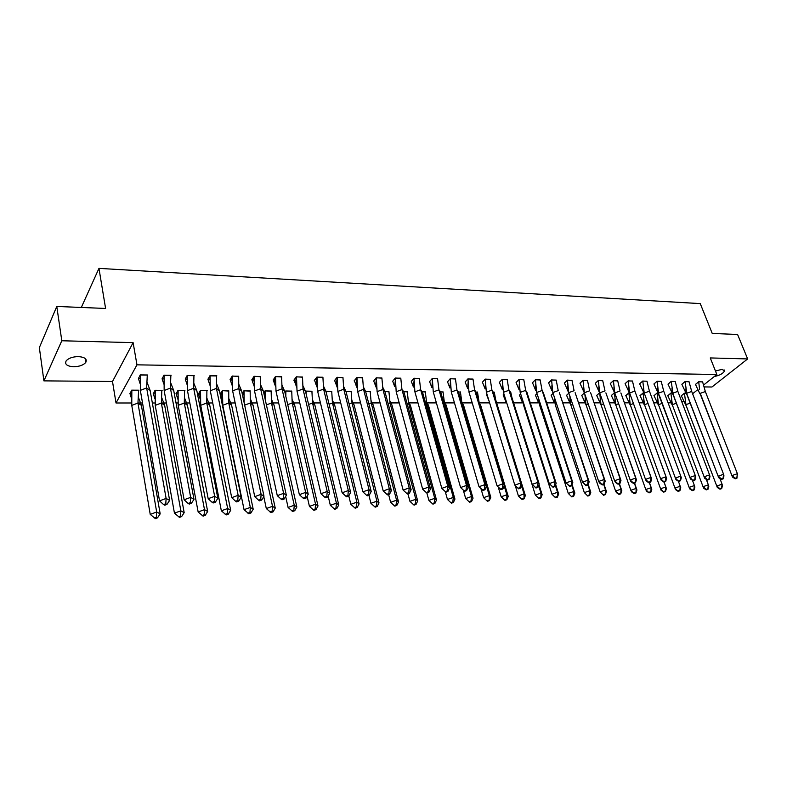 <?xml version="1.0" encoding="UTF-8"?>
<svg xmlns="http://www.w3.org/2000/svg" width="787" height="787" viewBox="0 0 787 787"><rect width="100%" height="100%" fill="white"/><g stroke="black" fill="none" stroke-linecap="round" stroke-linejoin="round"><path stroke-width="1.18" d="M78.395 356.6C84.927 357.141 87.377 359.098 85.744 362.463C83.324 365.188 79.271 366.614 73.584 366.752C66.993 366.25 64.524 364.273 66.177 360.849C68.636 358.124 72.719 356.718 78.395 356.6M715.442 370.982L722.102 369.359L724.502 370.913C723.096 373.579 719.692 375.448 714.311 376.52M704.306 386.929L711.95 386.997L747.65 358.931L710.268 357.937L716.849 374.504L703.716 384.932M56.782 306.448L61.809 340.761L43.905 380.869L39.35 347.628L56.782 306.448L105.596 308.455L98.955 268.377L700.253 303.605L712.235 333.432L737.586 334.475L747.65 358.931M670.918 402.836L668.084 402.836M658.237 402.836L657.745 402.836M657.155 402.836L653.731 402.836M644.209 402.836L643.687 402.836M643.186 402.836L639.182 402.846M629.944 402.846L629.403 402.846M628.98 402.846L624.416 402.846M615.454 402.846L614.883 402.846M614.539 402.846L609.394 402.846M600.717 402.855L600.117 402.855M599.861 402.855L594.116 402.855M585.725 402.855L585.115 402.855M584.938 402.855L578.583 402.855M570.486 402.865L569.857 402.865M569.768 402.865L562.764 402.865M554.992 402.865L546.67 402.865M538.633 402.875L530.29 402.875M522.666 402.875L513.616 402.875M506.425 402.875L496.646 402.885M489.622 402.885L479.352 402.885M472.21 402.895L461.93 402.895M454.473 402.895L444.439 402.895M436.401 402.905L426.633 402.905M417.986 402.905L408.492 402.905M399.225 402.914L390.018 402.914M380.101 402.914L371.189 402.914M360.603 402.924L352.005 402.924M340.722 402.924L332.448 402.934M320.447 402.934L312.518 402.934M299.768 402.944L292.193 402.944M278.667 402.944L271.476 402.944M257.142 402.954L250.335 402.954M235.165 402.954L228.761 402.964M222.564 402.964L221.944 402.964M212.736 402.964L206.755 402.964M200.518 402.964L199.229 402.974M189.824 402.974L184.296 402.974M178.019 402.974L176.032 402.974M166.431 402.983L161.365 402.983M155.059 402.983L152.344 402.983M142.536 402.983L137.951 402.983M131.606 402.993L116.014 402.993L136.968 364.834L716.849 374.504M43.905 380.869L112.502 381.498L116.014 402.993M98.955 268.377L81.317 307.461M697.735 389.683L692.59 393.775M683.529 400.977L681.955 402.216M685.969 393.156L684.434 393.146L681.335 395.841M702.634 381.941L698.689 381.725L695.501 384.499M672.678 393.087L670.868 393.077L667.789 395.792M689.058 381.774L685.044 381.557L681.876 384.351M661.237 381.439L657.086 381.213L658.581 393.126L663.756 391.277L661.208 381.351L657.115 381.302L653.928 383.967L658.06 392.988L657.086 392.998L654.027 395.743M675.266 381.606L671.183 381.39L668.035 384.204M643.776 392.929L640.047 395.684M653.958 384.056L657.086 381.213M629.246 392.851L625.832 395.635M646.983 381.272L642.753 381.036L639.654 383.908M614.46 392.772L611.391 395.576M632.482 381.095L628.193 380.859L625.114 383.751M596.703 395.517L599.507 392.821M617.746 380.918L613.378 380.682L610.328 383.594M581.77 395.468L584.387 392.89M602.753 380.741L598.307 380.495L595.287 383.436M566.591 395.408L568.863 393.097M587.515 380.564L582.99 380.308L579.999 383.279M551.156 395.349L553.074 393.323M572.001 380.377L567.397 380.121L564.436 383.112M535.455 395.29L537 393.569M556.232 380.19L551.539 379.924L548.608 382.944M519.479 395.231L520.64 393.844M540.177 379.993L535.396 379.728L532.504 382.777M510.822 392.428L510.212 392.211M503.227 395.163L503.995 394.139M523.837 379.806L518.977 379.521L516.115 382.6M494.334 392.339L493.262 392.113M486.691 395.104L487.045 394.454M507.202 379.609L502.254 379.324L499.43 382.423M477.552 392.26L476.017 392.024M490.271 379.403L485.235 379.118L482.441 382.246M460.474 392.172L458.447 391.926M473.036 379.206L467.901 378.901L465.156 382.069M443.081 392.083L440.553 391.828M455.476 379L450.243 378.685L447.547 381.882M425.383 391.995L422.314 391.729M437.602 378.783L432.27 378.468L429.604 381.685M407.351 391.906L403.741 391.631M419.382 378.567L413.952 378.242L411.335 381.498M388.985 391.818L384.813 391.533M400.829 378.35L395.281 378.016L392.723 381.302M370.274 391.729L365.512 391.424M381.911 378.134L376.265 377.78L373.756 381.105M351.209 391.631L345.837 391.316M362.64 377.908L356.875 377.544L354.111 380.888M331.78 391.542L325.887 391.316M342.984 377.681L337.111 377.307L334.396 380.682M311.977 391.444L306.054 391.1L305.592 391.7M322.955 377.445L316.954 377.062L314.308 380.475M291.79 391.355L285.74 390.991L284.864 392.172M302.523 377.209L296.404 376.806L293.807 380.259M271.2 391.257L265.032 390.883L263.714 392.703M265.081 394.257L264.127 394.257M281.677 376.973L275.43 376.55L273.217 380.042M275.489 380.062L274.496 380.052M250.207 391.159L243.921 390.765L242.14 393.313M243.95 394.179L242.898 394.169M260.408 376.727L254.044 376.284L251.899 379.816M254.083 379.836L252.991 379.826M228.791 391.07L222.377 390.657L220.114 394.012M222.387 394.1L221.255 394.09M238.717 376.491L232.204 376.019L230.138 379.58M232.234 379.609L231.053 379.59M207.197 390.568L200.39 390.529L198.462 394.002M200.39 394.012L199.17 394.012M216.828 375.832L209.922 375.753L207.925 379.354M209.932 379.373L208.663 379.354M184.906 390.45L177.96 390.411L176.111 393.923M177.941 393.923L176.642 393.923M194.232 375.556L187.178 375.468L185.26 379.108M187.168 379.127L185.821 379.118M162.152 390.322L155.059 390.293L153.288 393.834M155.019 393.834L153.652 393.834M171.143 375.271L163.952 375.183L162.112 378.862M163.912 378.881L162.486 378.872M138.925 390.204L131.675 390.165L129.993 393.746M131.626 393.746L130.18 393.746M147.572 374.986L140.224 374.897L138.473 378.616M140.175 378.636L138.669 378.616M112.502 381.498L133.111 342.65L61.809 340.761M133.111 342.65L136.968 364.834M700.705 395.182L732.471 477.07L700.253 393.352L705.339 391.542L702.604 381.862L698.708 381.813L699.584 389.191M698.679 381.725L695.472 384.41L699.928 393.844M735.097 478.28L735.206 478.791L736.957 478.191L737.389 473.705L736.848 477.67L735.097 478.28L732.126 475.515L737.389 473.705L705.339 391.542M732.471 477.07L735.206 478.791M736.957 478.191L736.848 477.67M686.441 406.407L717.301 487.468L686.441 406.407L681.276 395.684M690.169 403.141L685.939 404.646L684.454 393.234L681.306 395.763M719.839 488.688L716.908 485.973L722.082 484.192L722.456 485.687L721.689 488.599L721.561 488.097L719.839 488.688L719.967 489.189L721.689 488.599M721.561 488.097L722.082 484.192L719.889 478.457M686.008 393.244L684.424 393.156M717.301 487.468L719.967 489.189M687.1 395.123L718.688 477.689L686.589 393.284L691.704 391.454L689.028 381.695L685.074 381.646L687.1 395.123L686.195 393.569L685.88 388.817M685.034 381.557L681.847 384.263L686.195 393.569M721.286 478.909L721.423 479.431L723.184 478.821L723.961 475.879L723.587 474.295L723.056 478.299L721.286 478.909L718.295 476.125L723.587 474.295L691.704 391.454M718.688 477.689L721.423 479.431M723.184 478.821L723.056 478.299M673.269 395.064L704.69 478.329L672.698 393.205L677.843 391.365L675.226 381.528L671.203 381.479L673.269 395.064L672.246 393.284L671.96 388.434M671.173 381.39L667.996 384.115L672.246 393.284M707.247 479.558L707.395 480.08L709.176 479.47L709.992 476.489L709.559 474.905L709.028 478.939L707.247 479.558L704.227 476.745L709.559 474.905L677.843 391.365M704.69 478.329L707.395 480.08M709.176 479.47L709.028 478.939M657.814 388.04L658.06 392.988L689.914 477.384L695.285 475.525L663.756 391.277M659.211 395.005L690.445 478.968L689.914 477.384L693.14 480.739L694.921 480.119L694.754 479.598L692.963 480.218M694.754 479.598L695.285 475.525L695.787 477.119L694.921 480.119M690.445 478.968L693.14 480.739M644.219 393.057L649.432 391.188L646.944 381.183L642.792 381.134L644.219 393.057L675.364 478.024L680.765 476.155L649.432 391.188M642.753 381.036L639.624 383.82L644.917 394.946M678.63 481.408L675.954 479.627L675.364 478.024L678.63 481.408L680.43 480.788L680.243 480.257L678.443 480.887M680.243 480.257L680.765 476.155L681.335 477.758L680.43 480.788M629.63 392.979L634.873 391.09L632.453 381.006L628.223 380.957L629.63 392.979L660.559 478.683L665.999 476.794L634.873 391.09L666.628 478.407L665.684 481.467L665.477 480.936L663.667 481.565L660.559 478.683L661.218 480.296L663.874 482.097L665.684 481.467M628.193 380.859L625.085 383.663L630.2 394.562M665.477 480.936L665.999 476.794L666.628 478.407M663.667 481.565L663.874 482.097M672.905 406.436L703.598 488.166L672.905 406.436L667.73 395.625M676.348 403.239L672.354 404.666L670.898 393.156L667.76 395.704M706.096 489.406L703.145 486.661L708.359 484.861L708.792 486.376L707.985 489.307L707.838 488.806L706.096 489.406L706.244 489.898L707.985 489.307M707.838 488.806L708.359 484.861L706.273 479.352M672.688 393.166L670.858 393.077M703.598 488.166L706.244 489.898M659.162 406.476L689.678 488.875L659.162 406.476L653.967 395.566M662.31 403.337L658.542 404.685L657.115 393.087L653.997 395.654M692.137 490.124L689.166 487.36L694.4 485.549L694.891 487.074L694.055 490.026L693.888 489.524L692.137 490.124L692.304 490.626L694.055 490.026M693.888 489.524L694.4 485.549L692.442 480.286M658.119 393.097L657.076 392.998M689.678 488.875L692.304 490.626M645.133 406.417L639.979 395.517M678.128 491.363L679.889 490.763L680.775 487.783L680.214 486.248L674.941 488.068L678.128 491.363L675.512 489.593L644.514 404.705L643.107 393.008L640.008 395.595M679.889 490.763L680.214 486.248L678.374 481.241M644.514 404.705L648.026 403.446M643.825 393.018L643.077 392.929M679.702 490.252L677.941 490.862M630.761 406.151L625.763 395.458M663.716 492.121L665.487 491.511L666.402 488.501L665.792 486.956L660.48 488.796L663.716 492.121L661.119 490.331L630.249 404.725L628.872 392.939L625.803 395.546M666.402 488.501L664.071 482.028M665.487 491.511L665.792 486.956L664.012 482.047M630.249 404.725L633.456 403.574M665.281 490.999L663.51 491.609M616.142 405.866L611.322 395.399M649.059 492.878L650.839 492.268L651.803 489.229L651.115 487.684L645.773 489.534L649.059 492.878L646.471 491.078L645.773 489.534L615.749 404.744L614.411 392.861L611.351 395.487M651.803 489.229L649.432 482.598M650.839 492.268L651.115 487.684L649.314 482.638M615.749 404.744L618.621 403.711M650.603 491.757L648.822 492.367M614.785 392.9L620.067 390.991L617.716 380.829L613.417 380.77L614.785 392.9L645.497 479.352L650.977 477.443L620.874 392.929L651.675 479.076L650.692 482.156L650.456 481.614L648.626 482.254L645.497 479.352L646.216 480.965L648.862 482.795L650.692 482.156M613.378 380.682L610.289 383.505L615.237 394.169M650.456 481.614L650.977 477.443L651.675 479.076M648.626 482.254L648.862 482.795M601.288 405.561L596.635 395.34M634.145 493.665L635.935 493.036L636.939 489.976L636.191 488.412L630.81 490.281L634.145 493.665L631.577 491.836L630.81 490.281L601.012 404.764L599.733 393.244M599.556 392.91L596.674 395.428M636.939 489.976L634.548 483.169M635.935 493.036L636.191 488.412L634.371 483.228M601.012 404.764L603.55 403.849M635.689 492.524L633.889 493.144M599.694 392.821L605.006 390.903L602.724 380.642L598.356 380.593L599.694 392.821L630.171 480.021L635.68 478.103L605.882 392.851L636.457 479.745L635.424 482.864L635.168 482.313L633.328 482.952L630.171 480.021L630.958 481.664L633.584 483.503L635.424 482.864M598.317 380.495L595.257 383.348L600.019 393.756M635.168 482.313L635.68 478.103L636.457 479.745M633.328 482.952L633.584 483.503M586.187 405.256L581.711 395.281M618.976 494.452L620.776 493.823L621.828 490.734L621.002 489.16L615.582 491.049L618.976 494.452L616.428 492.613L615.582 491.049L586.02 404.784L584.859 394.248M584.426 392.988L581.741 395.379M621.828 490.734L619.408 483.739M620.776 493.823L621.002 489.16L619.162 483.828M586.02 404.784L588.204 403.997M620.5 493.301L618.7 493.931M584.338 392.733L589.689 390.805L587.476 380.455L583.029 380.406L584.338 392.733L614.568 480.719L620.117 478.781L590.634 392.772L620.963 480.434L619.89 483.572L619.605 483.031L617.756 483.671L614.568 480.719L615.434 482.362L618.041 484.221L619.89 483.572M583 380.308L579.96 383.18L584.534 393.323M619.605 483.031L620.117 478.781L620.963 480.434M617.756 483.671L618.041 484.221M570.821 404.921L566.522 395.212M603.54 495.259L605.36 494.63L606.452 491.501L605.557 489.927L600.097 491.826L603.54 495.259L600.097 491.826L570.782 404.803L569.758 395.733M568.903 393.195L566.561 395.32M606.452 491.501L604.013 484.33M605.36 494.63L605.557 489.927L603.698 484.438M570.782 404.803L572.592 404.144M605.055 494.098L603.236 494.738M568.716 392.654L574.097 390.696L571.972 380.269L567.447 380.21L568.716 392.654L598.681 481.418L604.278 479.46L575.12 392.683L605.193 481.132L604.072 484.3L603.767 483.749L601.907 484.398L598.681 481.418L599.625 483.08L602.212 484.949L604.072 484.3M567.417 380.121L564.407 383.023L568.794 392.88M603.767 483.749L604.278 479.46L605.193 481.132M601.907 484.398L602.212 484.949M587.83 496.076L589.66 495.436L590.801 492.288L589.827 490.695L584.338 492.613L587.83 496.076L584.338 492.613L555.278 404.823L554.422 397.543L554.353 402.895L551.087 395.153M553.104 393.431L551.126 395.261M590.801 492.288L588.194 484.458M589.66 495.436L589.827 490.695L587.948 485.058M555.278 404.823L556.714 404.311M589.335 494.915L587.505 495.554M552.818 392.565L558.239 390.598L556.193 380.072L551.589 380.023L552.818 392.565L582.518 482.136L588.145 480.159L559.341 392.605L589.148 481.841L587.978 485.048L587.643 484.487L585.764 485.146L582.518 482.136L586.099 485.697L587.978 485.048M551.559 379.924L548.578 382.846L551.835 390.578L551.923 384.941M587.643 484.487L588.145 480.159L589.148 481.841M585.764 485.146L586.099 485.697M538.475 398.114L538.524 402.629L535.386 395.084M571.844 496.912L573.684 496.263L574.874 493.085L573.821 491.482L568.293 493.419L571.844 496.912L568.293 493.419L539.518 404.843L538.81 399.147M537.039 393.677L535.416 395.192M574.874 493.085L572.07 484.517M573.684 496.263L573.821 491.482L571.785 485.254M539.518 404.843L540.541 404.469M573.339 495.741L571.49 496.381M536.645 392.477L542.105 390.5L540.138 379.885L535.455 379.826L536.645 392.477L566.05 482.864L571.726 480.877L542.105 390.5L543.276 392.516L572.808 482.569L571.588 485.795L571.224 485.235L569.335 485.904L566.05 482.864L569.699 486.455L571.588 485.795M535.426 379.728L532.474 382.679L535.593 390.185L535.74 384.45M571.224 485.235L571.726 480.877L572.808 482.569M569.335 485.904L569.699 486.455M522.283 398.96L522.42 402.354L519.41 395.025M526.956 392.3L527.339 393.697M555.573 497.758L557.422 497.109L558.662 493.902L557.53 492.288L551.962 494.236L555.573 497.758L551.962 494.236L523.473 404.862L522.991 401.193M520.679 393.953L519.45 395.133M558.662 493.902L555.661 484.576M557.422 497.109L557.53 492.288L555.337 485.431M523.473 404.862L524.093 404.646M557.048 496.577L555.189 497.227M520.177 392.388L525.677 390.391L523.798 379.678L519.036 379.619L520.177 392.388L549.287 483.602L554.992 481.595L525.677 390.391L526.936 392.428L556.163 483.297L554.894 486.563L554.501 486.002L552.592 486.671L549.287 483.602L552.986 487.232L554.894 486.563M519.007 379.531L516.075 382.502L519.066 389.781L519.282 383.938M554.501 486.002L554.992 481.595L556.163 483.297M552.592 486.671L552.986 487.232M505.874 400.13L506.031 402.059L503.159 394.956M510.753 392.211L511.894 397.425M539.006 498.624L540.876 497.964L542.154 494.728L540.944 493.105L535.337 495.072L539.006 498.624L535.337 495.072L506.976 403.652M504.034 394.257L503.198 395.074M542.154 494.728L538.977 484.635M540.876 497.964L540.944 493.105L538.583 485.609M510.783 392.3L508.963 390.283L507.172 379.482L502.313 379.423L503.424 392.3L508.963 390.283L537.954 482.333L539.213 484.054L510.291 392.339M540.462 497.433L538.593 498.082M502.283 379.324L499.391 382.325L502.244 389.358L502.519 383.417M535.553 487.458L532.209 484.359L537.954 482.333L537.462 486.779L535.553 487.458L535.967 488.019L532.209 484.359L503.424 392.3M539.213 484.054L537.885 487.35L537.462 486.779M535.967 488.019L537.885 487.35M489.111 401.213L486.622 394.887M494.266 392.123L495.692 399.806M497.197 404.685L525.352 495.574L524.053 493.931L521.545 485.786M494.295 392.211L493.331 392.211M522.135 499.499L524.014 498.84L524.053 493.931L518.407 495.918L522.135 499.499L519.725 497.541L518.407 495.918L515.288 485.736M524.014 498.84L525.352 495.574M523.581 498.299L521.692 498.958M486.356 392.211L491.934 390.175L490.242 379.275L485.304 379.216L486.356 392.211L514.806 485.126L520.601 483.09L491.934 390.175L493.36 392.251L521.938 484.812L520.561 488.147L520.109 487.576L518.18 488.255L514.806 485.126L518.633 488.825L520.561 488.147M485.264 379.118L482.411 382.148L485.117 388.926L485.461 382.885M520.109 487.576L520.601 483.09L521.938 484.812M518.18 488.255L518.633 488.825M477.493 392.034L479.027 401.803M479.558 403.554L480.562 404.921L508.235 496.43L506.848 494.777L504.192 485.963M477.522 392.123L476.086 392.123M504.949 500.394L506.848 499.735L506.848 494.777L501.162 496.784L504.949 500.394L502.568 498.417L501.162 496.784L498.358 487.438M506.848 499.735L508.235 496.43M506.385 499.184L504.487 499.853M468.983 392.123L474.6 390.067L472.997 379.068L467.97 379L468.983 392.123L497.079 485.913L502.913 483.848L474.6 390.067L476.115 392.162L504.349 485.589L502.913 488.953L502.431 488.383L500.483 489.071L497.079 485.913L500.965 489.642L502.913 488.953M467.94 378.901L465.117 381.961L467.685 388.473L468.098 382.344M502.431 488.383L502.913 483.848L504.349 485.589M500.483 489.071L500.965 489.642M460.415 391.936L461.93 402.944L463.474 404.951L490.803 497.305L489.327 495.643L461.782 402.993M460.434 392.034L458.516 392.024M487.448 501.309L489.357 500.64L489.327 495.643L483.602 497.659L487.448 501.309L483.602 497.659L481.005 488.825M489.357 500.64L490.803 497.305M488.865 500.089L486.956 500.758M451.285 392.024L456.942 389.949L455.447 378.852L450.321 378.783L451.285 392.024L479.008 486.71L484.881 484.635L456.942 389.949L458.546 392.064L486.415 486.386L484.92 489.789L484.408 489.209L482.451 489.898L479.008 486.71L482.962 490.478L484.92 489.789M450.292 378.685L447.508 381.774L449.928 388.011L450.42 381.784M484.408 489.209L484.881 484.635L486.415 486.386M482.451 489.898L482.962 490.478M443.022 391.847L444.439 402.944L446.081 404.971L473.046 498.191L471.472 496.518L444.439 402.944L443.888 403.151M443.051 391.946L440.622 391.926M469.623 502.244L471.541 501.565L471.01 501.014L471.472 496.518L465.697 498.555L469.623 502.244L465.697 498.555L463.307 490.193M471.541 501.565L473.046 498.191M471.01 501.014L469.091 501.693M433.263 391.926L438.959 389.831L437.562 378.636L432.348 378.567L433.263 391.926L460.592 487.527L466.504 485.431L438.959 389.831L440.661 391.965L468.147 487.192L466.593 490.626L466.042 490.045L464.064 490.744L460.592 487.527L464.615 491.324L466.593 490.626M432.319 378.468L429.574 381.587L431.847 387.529L432.417 381.213M466.042 490.045L466.504 485.431L468.147 487.192M464.064 490.744L464.615 491.324M425.314 391.749L426.633 402.954L428.364 405L454.945 499.096L453.282 497.414L426.633 402.954L425.659 403.308M425.344 391.847L422.403 391.828M451.453 503.188L453.381 502.5L452.83 501.949L453.282 497.414L447.469 499.47L451.453 503.188L447.469 499.47L445.275 491.629M453.381 502.5L454.945 499.096M452.83 501.949L450.892 502.627M414.897 391.828L420.632 389.713L419.353 378.409L414.031 378.35L414.897 391.828L441.812 488.363L447.773 486.238L420.632 389.713L422.432 391.867L449.515 488.019L447.892 491.491L447.311 490.901L445.324 491.609L441.812 488.363L445.914 492.19L447.892 491.491M414.001 378.242L411.306 381.39L413.431 387.037L414.08 380.623M447.311 490.901L447.773 486.238L449.515 488.019M445.324 491.609L445.914 492.19M407.292 391.651L408.492 402.954L410.322 405.02L436.51 500.02L434.739 498.328L408.492 402.954L407.076 403.475M407.312 391.749L403.829 391.729M432.929 504.152L434.877 503.464L434.286 502.903L434.739 498.328L428.885 500.404L432.929 504.152L428.885 500.404L426.879 493.065M434.877 503.464L436.51 500.02M434.286 502.903L432.338 503.591M396.186 391.729L401.96 389.595L400.79 378.183L395.379 378.124L396.186 391.729L422.658 489.209L428.669 487.064L401.96 389.595L403.859 391.769L430.519 488.865L428.836 492.367L428.217 491.777L426.21 492.485L422.658 489.209L426.839 493.075L428.836 492.367M395.349 378.016L392.693 381.193L394.671 386.525L395.399 380.023M428.217 491.777L428.669 487.064L430.519 488.865M426.21 492.485L426.839 493.075M389.968 401.036L391.946 405.049L390.018 402.964L388.926 391.552M407.922 493.783L409.938 501.349L415.831 499.253L417.71 500.965L391.946 405.049M409.938 501.349L414.06 505.136L416.018 504.437L415.388 503.877L415.831 499.253L390.018 402.964L388.139 403.652M388.945 391.651L384.902 391.631M416.018 504.437L417.71 500.965M415.388 503.877L413.431 504.575M377.111 391.631L382.925 389.476L381.882 377.957L376.363 377.888L377.111 391.631L403.131 490.075L409.191 487.91L382.925 389.476L384.941 391.67L382.885 387.509M376.334 377.78L373.717 380.997L376.825 389.004M411.148 489.721L409.397 493.262L408.738 492.662L409.191 487.91L411.148 489.721L384.941 391.67M408.738 492.662L406.722 493.38L403.131 490.075M406.722 493.38L407.381 493.98L409.397 493.262M371.149 400.79L373.225 405.069L371.189 402.974L370.215 391.454M388.601 494.511L390.618 502.322L396.559 500.207L398.547 501.929L373.225 405.069M390.618 502.322L394.818 506.139L396.796 505.441L396.127 504.87L396.559 500.207L371.189 402.974L368.837 403.839M370.244 391.552L365.611 391.523M396.796 505.441L398.547 501.929M396.127 504.87L394.149 505.569M357.672 391.523L363.525 389.349L362.61 377.721L356.973 377.652L357.672 391.523L383.21 490.95L389.309 488.766L363.525 389.349L365.65 391.572L363.496 387.115M356.954 377.544L354.386 380.79L357.367 388.581M391.385 490.596L389.565 494.167L388.876 493.567L389.309 488.766L391.385 490.596L365.65 391.572M388.876 493.567L386.84 494.295L383.21 490.95M386.84 494.295L387.538 494.895L389.565 494.167M351.986 400.534L354.14 405.098L352.005 402.974L351.15 391.346M368.906 495.259L370.923 503.306L376.904 501.171L379.009 502.903L354.14 405.098M370.923 503.306L375.192 507.162L377.189 506.454L376.481 505.884L376.904 501.171L352.005 402.974L349.153 404.036M351.179 391.454L345.946 391.424M377.189 506.454L379.009 502.903M376.481 505.884L374.484 506.592M337.849 391.424L343.752 389.221L342.955 377.485L337.22 377.416L337.849 391.424L362.886 491.855L369.034 489.652L343.752 389.221L345.985 391.464L343.732 386.722M337.19 377.307L334.672 380.583L337.525 388.148M371.228 491.482L369.339 495.102L368.601 494.502L369.034 489.652L371.228 491.482L345.985 391.464M368.601 494.502L366.555 495.23L362.886 491.855M366.555 495.23L367.293 495.84L369.339 495.102M332.448 400.278L334.701 405.118L332.448 402.983L331.721 391.247M348.779 495.889L350.835 504.319L356.865 502.155L359.079 503.906L334.701 405.118M350.835 504.319L355.183 508.205L357.19 507.487L356.442 506.917L356.865 502.155L332.448 402.983L329.084 404.233M331.75 391.346L326.054 391.208M357.19 507.487L359.079 503.906M356.442 506.917L354.435 507.635M317.643 391.316L323.585 389.093L322.916 377.239L317.063 377.17L317.643 391.316L342.148 492.77L348.336 490.547L323.585 389.093L325.936 391.355L323.595 386.309M317.043 377.062L314.584 380.367L317.299 387.706M350.658 492.396L348.69 496.056L347.913 495.446L348.336 490.547L350.658 492.396L325.936 391.355M347.913 495.446L345.847 496.184L342.148 492.77M345.847 496.184L346.634 496.794L348.69 496.056M312.547 400.003L314.889 405.148L312.518 402.993L311.918 391.139M306.133 393.972L306.163 391.208L305.631 391.887M328.149 496.066L330.343 505.343L336.413 503.168L338.754 504.92L314.889 405.148M330.343 505.343L334.77 509.268L336.787 508.55L336 507.969L336.413 503.168L312.518 402.993L308.612 404.449M311.947 391.237L306.143 391.109M336.787 508.55L338.754 504.92M336 507.969L333.983 508.687M297.024 391.208L303.005 388.965L302.493 377.003L296.522 376.914L297.024 391.208L320.978 493.705L327.215 491.462L303.005 388.965L305.484 391.247L303.054 385.886M296.492 376.806L294.092 380.151L296.679 387.243M329.664 493.321L327.618 497.02L326.802 496.41L327.215 491.462L329.664 493.321L305.484 391.247M326.802 496.41L324.716 497.158L320.978 493.705M324.716 497.158L325.543 497.768L327.618 497.02M292.252 399.727L294.682 405.177L292.193 402.993L291.731 391.031M285.809 396.333L285.858 391.1L284.904 392.369M307.117 496.243L309.429 506.395L315.548 504.192L318.007 505.962L294.682 405.177M309.429 506.395L313.934 510.36L315.971 509.622L315.144 509.041L315.548 504.192L292.193 402.993L287.717 404.666M291.761 391.129L285.838 390.991M315.971 509.622L318.007 505.962M315.144 509.041L313.108 509.769M275.991 391.09L282.021 388.827L281.648 376.737L275.558 376.658L275.991 391.09L299.365 494.669L305.651 492.396L282.021 388.827L284.628 391.139L282.1 385.443M275.529 376.55L273.187 379.934L275.637 386.761M308.229 494.275L306.104 498.014L305.238 497.394L305.651 492.396L308.229 494.275L284.628 391.139M305.238 497.394L303.143 498.151L299.365 494.669M303.143 498.151L304.018 498.771L306.104 498.014M271.564 399.432L274.073 405.207L271.466 403.003L271.151 390.913M265.14 399.157L265.16 390.991L263.763 392.92M285.661 496.42L288.091 507.458L294.249 505.234L296.847 507.025L274.073 405.207M288.091 507.458L292.675 511.461L294.732 510.724L293.856 510.143L294.249 505.234L271.466 403.003L266.409 404.902M271.171 391.021L265.14 390.883M294.732 510.724L296.847 507.025M293.856 510.143L291.81 510.881M254.535 390.982L260.605 388.689L260.379 376.481L254.171 376.402L254.535 390.982L277.29 495.643L283.625 493.351L260.605 388.689L263.34 391.021L260.733 385M254.142 376.294L251.86 379.708L254.181 386.269M286.35 495.239L284.137 499.027L283.231 498.397L283.625 493.351L286.35 495.239L263.34 391.021M283.231 498.397L281.116 499.165L277.29 495.643M281.116 499.165L282.031 499.784L284.137 499.027M244.019 400.357L243.134 398.006M250.473 399.127L253.06 405.236L250.325 403.003L250.158 390.805M244.157 402.855L244.049 390.873L242.18 393.539M263.773 496.607L266.301 508.55L272.518 506.307L275.243 508.107L253.06 405.236M266.301 508.55L270.984 512.593L273.05 511.855L272.135 511.255L272.518 506.307L250.325 403.003L244.649 405.138M250.177 390.913L244.019 390.765M273.05 511.855L275.243 508.107M272.135 511.255L270.059 512.003M232.637 390.864L238.756 388.552L238.687 376.216L232.342 376.137L232.637 390.864L254.742 496.636L261.127 494.325L238.756 388.552L241.629 390.913L238.933 384.528M232.322 376.019L230.099 379.472L232.283 385.758M263.999 496.233L261.697 500.05L260.743 499.42L261.127 494.325L263.999 496.233L241.629 390.913M260.743 499.42L258.618 500.198L254.742 496.636M258.618 500.198L259.582 500.827L261.697 500.05M222.416 400.003L220.291 393.746M228.958 398.822L231.624 405.266L228.761 403.013L228.742 390.686M244.059 509.671L248.83 513.754L250.905 512.996L253.198 509.209L250.325 507.399L244.059 509.671L222.76 405.275L222.505 390.765L220.34 393.982M253.198 509.209L231.624 405.266M250.905 512.996L249.951 512.406L250.325 507.399L228.761 403.013L222.76 405.275M228.761 390.795L222.485 390.657M249.951 512.406L247.866 513.154M210.286 390.745L216.445 388.404L216.543 375.94L210.07 375.861L210.286 390.745L231.712 497.659L238.146 495.318L216.445 388.404L219.455 390.795L216.681 384.046M210.05 375.753L207.896 379.236L209.942 385.227M241.166 497.236L238.786 501.112L237.772 500.473L238.146 495.318L241.166 497.236L219.455 390.795M237.772 500.473L235.628 501.25L231.712 497.659M235.628 501.25L236.641 501.89L238.786 501.112M200.37 399.639L198.383 393.638M207.02 398.497L209.755 405.295L206.755 403.023L206.892 390.568M221.354 510.802L226.203 514.934L228.299 514.167L230.67 510.34L227.659 508.52L221.354 510.802L200.705 405.305L200.537 390.647L198.432 393.893M230.67 510.34L209.755 405.295M228.299 514.167L227.295 513.567L227.659 508.52L206.755 403.023L200.705 405.305M206.922 390.677L200.508 390.539M227.295 513.567L225.19 514.334M187.463 390.618L193.671 388.257L193.936 375.665L187.326 375.586L187.463 390.618L208.181 498.702L214.664 496.331L193.671 388.257L196.829 390.667L193.976 383.554M187.306 375.468L185.22 379L187.129 384.686M217.842 498.269L215.363 502.185L214.3 501.545L214.664 496.331L217.842 498.269L196.829 390.667M214.3 501.545L212.136 502.332L208.181 498.702M212.136 502.332L213.198 502.972L215.363 502.185M177.882 399.255L176.022 393.539M184.63 398.163L187.434 405.325L184.286 403.033L184.601 390.45M198.147 511.963L203.095 516.134L205.21 515.367L207.67 511.491L204.502 509.651L198.147 511.963L178.196 405.335L178.108 390.519L176.072 393.805M207.67 511.491L187.434 405.325M205.21 515.367L204.148 514.767L204.502 509.651L184.286 403.033L178.196 405.335M184.62 390.559L178.088 390.411M204.148 514.767L202.033 515.534M164.149 390.5L170.405 388.109L170.858 375.389L164.109 375.301L164.149 390.5L184.119 499.765L190.661 497.374L170.405 388.109L173.72 390.549L170.799 383.043M164.09 375.192L162.073 378.754L163.844 384.115M193.995 499.332L191.428 503.287L190.306 502.647L190.661 497.374L193.995 499.332L173.72 390.549M190.306 502.647L188.123 503.444L184.119 499.765M188.123 503.444L189.244 504.083L191.428 503.287M154.931 398.861L153.209 393.431M161.778 397.809L164.66 405.354L161.365 403.033L161.847 390.322M174.448 513.154L179.495 517.364L181.62 516.587L184.178 512.671L180.853 510.822L174.448 513.154L155.226 405.364L155.216 390.401L153.258 393.726M184.178 512.671L164.66 405.354M181.62 516.587L180.508 515.977L180.853 510.822L161.365 403.033L155.226 405.364M161.866 390.441L155.196 390.293M180.508 515.977L178.374 516.754M140.342 390.372L146.648 387.952L147.277 375.104L140.391 375.015L140.342 390.372L159.525 500.857L166.116 498.437L146.648 387.952L150.12 390.421L147.13 382.512M140.371 374.897L138.433 378.498L140.056 383.535M169.628 500.404L166.952 504.418L165.782 503.769L166.116 498.437L169.628 500.404L150.12 390.421M165.782 503.769L163.578 504.565L159.525 500.857M163.578 504.565L164.758 505.215L166.952 504.418M131.498 398.458L129.914 393.323M138.463 397.455L141.394 405.384L137.951 403.042L138.61 390.204M150.228 514.373L155.373 518.623L157.518 517.836L160.174 513.872L156.672 512.012L150.228 514.373L131.763 405.403L131.842 390.273L129.963 393.628M160.174 513.872L141.394 405.384M157.518 517.836L156.347 517.226L156.672 512.012L137.951 403.042L131.763 405.403M138.63 390.313L131.822 390.165M156.347 517.226L154.203 518.013M85.744 362.463L85.124 358.419M724.502 370.913L724.079 369.851M685.261 400.357L685.556 404.882M643.638 392.674L643.432 387.637M628.98 392.359L628.813 387.214M671.645 400.081L671.911 404.695M657.804 399.796L658.04 404.498M643.756 399.501L643.943 404.302M629.462 399.196L629.62 404.095M614.952 398.891L615.06 403.869M614.067 392.024L613.949 386.781M600.186 398.566L600.265 403.642M598.907 391.68L598.838 386.338M585.184 398.232L585.213 403.406M583.482 391.326L583.462 385.886M569.936 397.888L569.916 403.16M567.801 390.962L567.83 385.423M375.547 386.004L376.363 379.413M356.058 385.463L356.973 378.783M336.197 384.902L337.21 378.144M315.951 384.331L317.063 377.494M306.153 391.523L305.809 392.595M295.312 383.741L296.463 376.993M285.809 391.169L285.14 393.392M274.26 383.131L275.234 377.111M264.845 391.424L264.098 394.444M252.784 382.512L253.591 377.239M243.488 391.68L242.711 396.018M230.866 381.872L231.516 377.367M221.708 391.946L221.068 396.274M208.516 381.213L209.017 377.494M199.514 392.221L199.022 395.782M185.702 380.544L186.057 377.642M176.888 392.506L176.524 395.281M162.407 379.846L162.643 377.79M153.809 392.792L153.573 394.769M138.62 379.137L138.748 377.937M130.268 393.097L130.14 394.238"/></g></svg>
